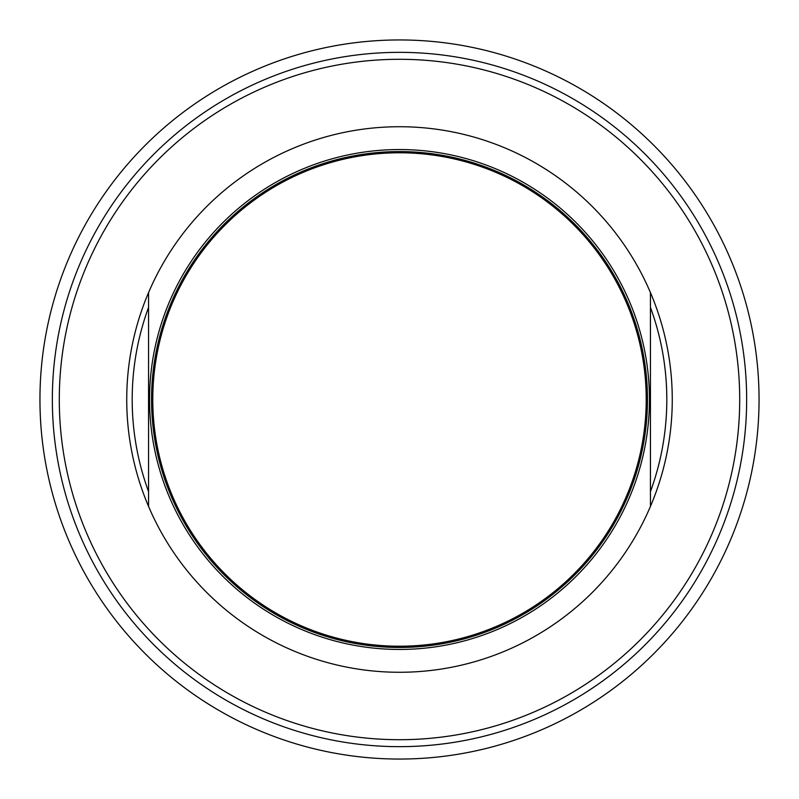 <?xml version="1.0" encoding="UTF-8"?>
<svg xmlns="http://www.w3.org/2000/svg" width="799" height="799" viewBox="0 0 799 799"><rect width="100%" height="100%" fill="white"/><g stroke="black" fill="none" stroke-linecap="round" stroke-linejoin="round"><path stroke-width="1.2" d="M399.5 39.95A359.55 359.55 0 0 0 39.95 399.5A359.55 359.55 0 0 0 399.5 759.05A359.55 359.55 0 0 0 759.05 399.5A359.55 359.55 0 0 0 399.5 39.95M399.5 52.344A347.156 347.156 0 0 1 746.656 399.5A347.156 347.156 0 0 1 399.5 746.656A347.156 347.156 0 0 1 52.344 399.5A347.156 347.156 0 0 1 399.5 52.344M399.5 739.704A340.204 340.204 0 0 1 59.296 399.5A340.204 340.204 0 0 1 399.5 59.296A340.204 340.204 0 0 1 739.704 399.5A340.204 340.204 0 0 1 399.5 739.704M650.446 292.604A272.759 272.759 0 0 1 650.446 506.396L650.446 292.604A272.759 272.759 0 0 0 148.554 292.604L148.554 506.396A272.759 272.759 0 0 1 148.554 292.604M148.554 491.595A267.305 267.305 0 0 1 148.554 307.405M650.446 307.405A267.305 267.305 0 0 1 650.446 491.595M650.446 506.396A272.759 272.759 0 0 1 148.554 506.396M399.5 152.779A246.721 246.721 0 0 1 646.221 399.5A246.721 246.721 0 0 1 399.5 646.221A246.721 246.721 0 0 1 152.779 399.5A246.721 246.721 0 0 1 399.5 152.779M399.5 649.447A249.947 249.947 0 0 1 149.553 399.5A249.947 249.947 0 0 1 399.5 149.553A249.947 249.947 0 0 1 649.447 399.5A249.947 249.947 0 0 1 399.5 649.447M154.027 424.299L152.779 424.299A247.97 247.97 0 0 1 152.779 374.701L154.027 374.701M644.973 374.701L646.221 374.701A247.97 247.97 0 0 1 399.5 647.47A247.97 247.97 0 0 1 152.779 424.299M646.221 424.299L644.973 424.299M152.779 374.701A247.97 247.97 0 0 1 646.221 374.701"/></g></svg>
